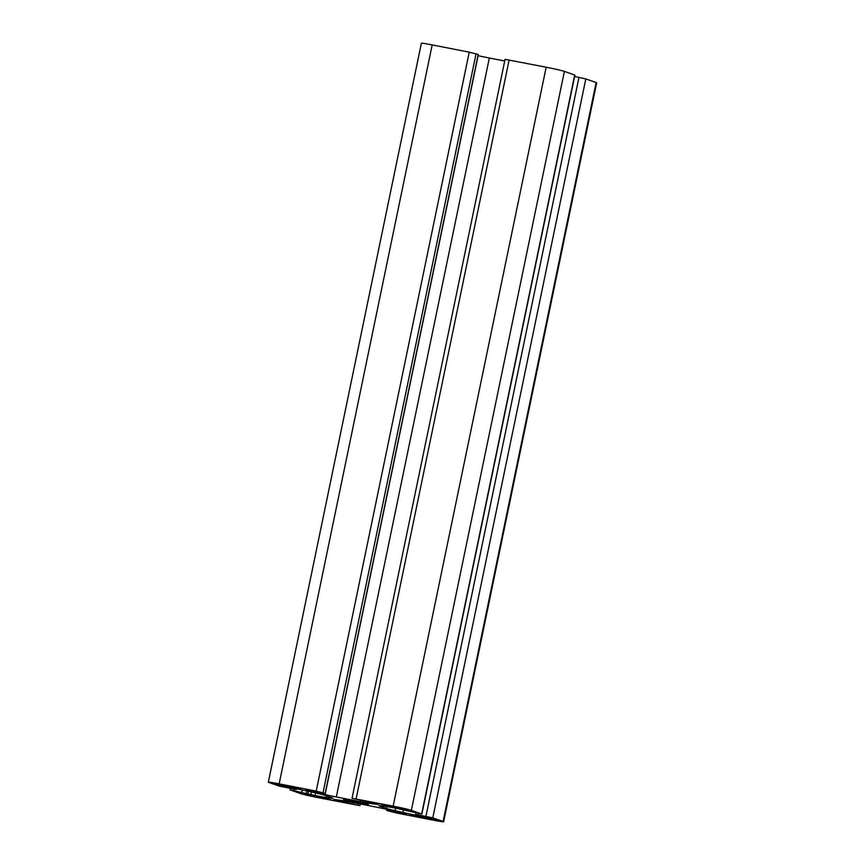 <?xml version="1.0" encoding="UTF-8"?>
<svg xmlns="http://www.w3.org/2000/svg" width="865" height="865" viewBox="0 0 865 865"><rect width="100%" height="100%" fill="white"/><g stroke="black" fill="none" stroke-linecap="round" stroke-linejoin="round"><path stroke-width="1.3" d="M394.937 806.775L380.405 803.985L388.104 806.429L407.339 810.191L394.937 806.775M317.033 797.162L331.576 799.952L323.878 797.508L304.642 793.746L307.021 794.859L317.033 797.162L317.239 796.211M294.132 787.063L274.994 783.56L281.233 785.528L300.469 789.291L294.132 787.063M410.215 814.473L417.849 816.874L436.976 820.377L430.738 818.409L410.215 814.473M279.157 783.852L316.212 791.097L325.305 793.486L305.842 789.95A18.879 0.724 -168.3 0 0 314.557 792.21L322.267 793.973A18.879 0.724 -168.3 0 0 336.312 796.946L360.586 801.693A18.879 0.724 -168.3 0 0 371.734 803.65L376.08 804.234A18.879 0.724 -168.3 0 0 378.47 804.374A18.879 0.724 -168.3 0 0 377.789 804.028L352.044 798.276L393.153 806.148A15.105 0.584 11.7 0 1 411.362 810.332L421.882 814.052L396.884 808.407A18.879 0.724 -168.3 0 0 385.747 806.45L381.389 805.866A18.879 0.724 -168.3 0 0 379 805.726A18.879 0.724 -168.3 0 0 379.681 806.072L386.439 808.451A18.879 0.724 -168.3 0 0 395.164 810.7L402.863 812.473A18.879 0.724 -168.3 0 0 416.908 815.446L427.98 817.328L415.589 814.365L432.781 817.847L443.096 821.469A15.105 0.584 11.7 0 1 443.637 821.75A15.105 0.584 11.7 0 1 432.814 820.085L395.77 812.841L386.666 810.451L406.139 813.987A18.879 0.724 -168.3 0 0 397.413 811.727L389.704 809.964A18.879 0.724 -168.3 0 0 375.659 806.991L351.385 802.244A18.879 0.724 -168.3 0 0 340.237 800.287L335.89 799.703A18.879 0.724 -168.3 0 0 333.501 799.563A18.879 0.724 -168.3 0 0 334.182 799.909L359.927 805.661L318.828 797.79A15.105 0.584 11.7 0 1 300.609 793.605L290.089 789.886L315.087 795.53A18.879 0.724 -168.3 0 0 326.235 797.487L330.581 798.071A18.879 0.724 -168.3 0 0 332.971 798.2A18.879 0.724 -168.3 0 0 332.29 797.865L325.532 795.486A18.879 0.724 -168.3 0 0 316.817 793.237L309.108 791.464A18.879 0.724 -168.3 0 0 295.062 788.491L283.99 786.609L296.381 789.572L279.19 786.08L268.885 782.457A15.105 0.584 11.7 0 1 268.334 782.187A15.105 0.584 11.7 0 1 279.157 783.852L432.186 44.915L469.23 52.16L478.334 54.549L325.305 793.486M478.096 55.674A18.879 0.724 -168.3 0 0 489.341 58.009L504.728 61.015M352.044 798.276L505.074 59.339L546.172 67.21A15.105 0.584 11.7 0 1 564.391 71.395L574.911 75.114L421.882 814.052M574.62 76.498L585.81 78.92L596.115 82.543A15.105 0.584 11.7 0 1 596.666 82.813L443.637 821.75M359.353 803.153L368.555 804.569L364.943 803.466L343.416 799.368L359.353 803.153M268.334 782.187L421.363 43.25A15.105 0.584 11.7 0 1 432.186 44.915M386.006 805.023L385.822 805.899M388.299 805.477L388.104 806.429M279.136 784.133L278.963 785.009M281.439 784.577L281.233 785.528M415.751 815.479L415.568 816.355M418.044 815.922L417.849 816.874M431.224 818.506L431.029 819.458M316.212 791.097L469.23 52.16M323.034 792.664L476.064 53.727M325.175 793.421L478.194 54.484M314.557 792.21L314.73 791.41M322.267 793.973L322.461 793.043M336.312 796.946L489.341 58.009M360.586 801.693L360.824 800.547M371.734 803.65L371.982 802.417M376.08 804.234L376.232 803.488M356.11 798.903L509.128 59.966M393.153 806.148L546.172 67.21M411.362 810.332L564.391 71.395M421.677 813.954L574.706 75.017M386.439 808.451L386.817 806.613M395.164 810.7L395.683 808.17M402.863 812.473L403.436 809.705M416.908 815.446L417.027 814.895M418.292 814.787L418.541 813.565M425.948 816.279L578.977 77.353M432.781 817.847L585.81 78.92M596.115 82.543L443.096 821.469M307.151 794.243L307.021 794.859M389.369 810.873L389.564 809.932M394.721 811.911L394.873 811.143M396.992 812.43L397.154 811.673M398.624 813.014L398.83 812.062M400.906 813.533L401.101 812.603M335.382 800.33L335.523 799.649M347.698 802.72L347.935 801.585M353.039 803.758L353.277 802.612M357.591 804.807L357.861 803.509M359.721 805.553L360.056 803.942M294.154 790.513L294.403 789.291M301.809 792.005L302.231 789.95M306.361 793.054L306.805 790.945M307.854 793.573L308.329 791.291M310.784 794.686L311.346 791.983M315.087 795.53L315.617 792.956M326.235 797.487L326.57 795.854M330.581 798.071L330.744 797.314M296.252 789.496L296.403 788.761M415.86 813.046L415.589 814.365M386.904 809.326L386.666 810.451M346.584 801.336L346.346 802.504M360.272 803.985L359.927 805.661M290.381 788.502L290.089 789.886M308.394 791.302L307.918 793.605M296.544 788.783L296.381 789.572"/></g></svg>
